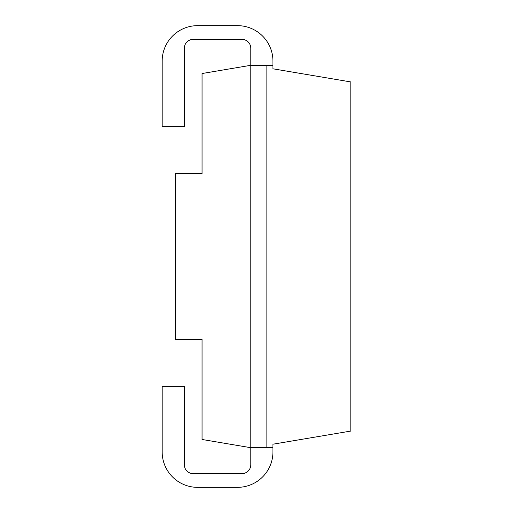 <?xml version="1.0" encoding="UTF-8"?>
<svg xmlns="http://www.w3.org/2000/svg" width="513" height="513" viewBox="0 0 513 513"><rect width="100%" height="100%" fill="white"/><g stroke="black" fill="none" stroke-linecap="round" stroke-linejoin="round"><path stroke-width="0.77" d="M272.942 65.305L250.793 65.305L202.051 73.526L202.051 173.644L175.465 173.644L175.465 339.356L202.051 339.356L202.051 439.474L250.793 447.695L250.793 464.752A8.862 8.862 0 0 1 241.931 473.614L193.189 473.614A8.862 8.862 0 0 1 184.327 464.752L184.327 386.327L162.172 386.327L162.172 451.902A35.448 35.448 0 0 0 197.62 487.35L237.5 487.35A35.448 35.448 0 0 0 272.942 451.902L272.942 444.2L350.828 431.061L350.828 81.939L272.942 68.8L272.942 61.098A35.448 35.448 0 0 0 237.5 25.65L197.62 25.65A35.448 35.448 0 0 0 162.172 61.098L162.172 126.673L184.327 126.673L184.327 48.248A8.862 8.862 0 0 1 193.189 39.386L241.931 39.386A8.862 8.862 0 0 1 250.793 48.248L250.793 447.695L272.942 447.695M266.863 65.305L266.863 447.695"/></g></svg>
